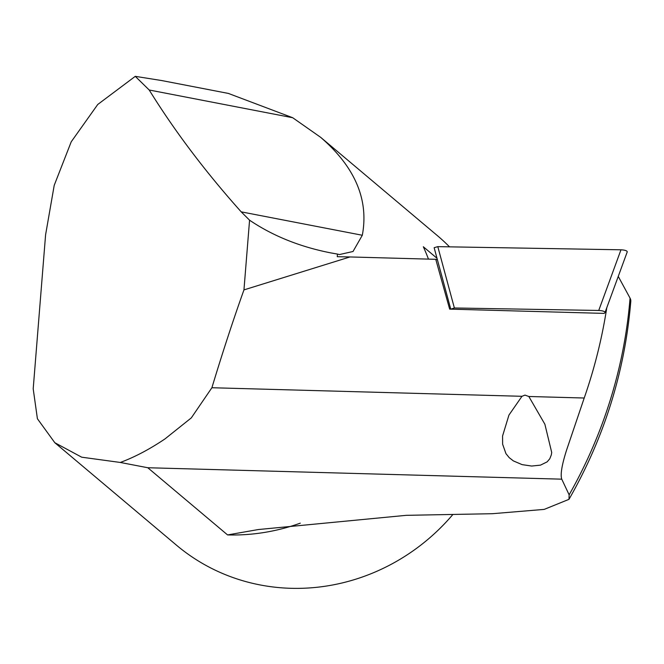 <?xml version="1.0" encoding="UTF-8"?>
<svg xmlns="http://www.w3.org/2000/svg" width="664" height="664" viewBox="0 0 664 664"><rect width="100%" height="100%" fill="white"/><g stroke="black" fill="none" stroke-linecap="round" stroke-linejoin="round"><path stroke-width="1" d="M450.773 309.158L454.375 307.98L598.737 310.462C602.713 310.702 604.804 311.383 605.029 312.503L604.215 313.391L449.652 309.125L435.758 259.317L437.402 259.765M627.115 252.046L627.256 251.839C627.032 250.718 624.94 250.037 620.973 249.797L437.8 246.643L434.14 247.697L450.723 309.034M528.826 396.491L544.87 424.213L551.718 452.499L551.319 454.906L549.759 458.791L547.153 461.853L540.479 465.14L531.681 466.045L522.128 464.634L513.413 460.924L509.23 457.67L505.96 453.653L502.631 444.241L502.573 435.974L508.948 415.066L521.979 396.3L524.975 395.105L528.826 396.491L584.212 398.018L566.608 450.001C561.86 464.916 560.242 474.644 561.752 479.167L569.131 494.821L568.982 499.336L544.198 509.396L492.406 513.704L406.31 515.33L258.362 529.54L227.578 534.927A202.42 191.622 -49.9 0 0 300.286 523.157M521.979 396.3L211.899 387.734L191.298 417.897L164.987 438.912C149.574 449.287 134.676 457.139 120.3 462.459L147.79 467.738L561.752 479.167M606.788 307.689C602.016 338.457 594.487 368.57 584.212 398.018M568.982 499.336C604.306 437.559 624.915 371.541 630.8 301.273A126.509 24.535 -175.4 0 0 630.053 298.128L618.25 276.407M211.899 387.734C222.631 352.26 233.313 319.641 243.954 289.894L350.003 256.951L435.758 259.317M449.511 246.842A202.42 191.622 -49.9 0 0 437.277 235.546L320.662 137.332C355.091 167.112 368.976 199.748 362.312 235.255L353.016 251.498L339.404 254.561L337.461 254.08L337.262 256.694L350.003 256.951M120.3 462.459L81.689 457.189L54.821 442.722L176.499 545.202A202.42 191.622 -49.9 0 0 452.856 514.517M54.821 442.722L37.408 418.743L33.2 388.838L45.592 234.799L54.216 185.331L71.222 141.805L97.741 104.48L135.273 76.343L161.8 80.568L228.798 93.508M228.789 93.582L292.699 117.727L320.662 137.332M428.463 259.118A202.42 191.622 -49.9 0 0 423.317 246.751L437.003 258.279M243.954 289.894L249.564 220.191L241.198 211.849C205.383 171.793 174.715 131.181 149.201 89.997L135.273 76.343M337.461 254.08L330.514 252.843C299.871 246.809 272.887 235.927 249.564 220.191M454.375 307.98L437.8 246.643M620.973 249.797L598.737 310.462M630.053 298.128A463.14 438.431 130.1 0 1 569.131 494.821M147.79 467.738L227.578 534.927M292.699 117.727L149.201 89.997M362.312 235.255L241.198 211.849M627.256 251.839L605.029 312.503"/></g></svg>
